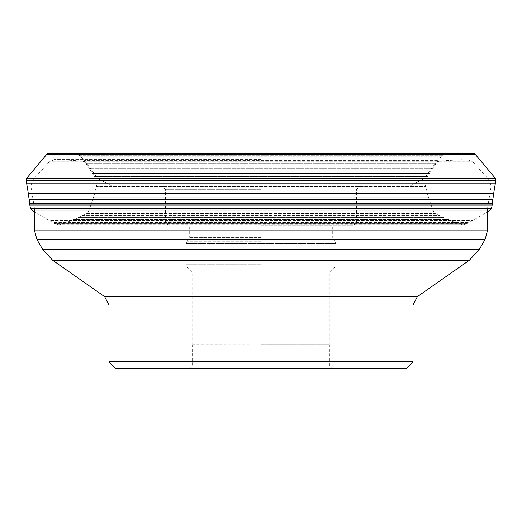 <?xml version="1.0" encoding="UTF-8"?>
<svg xmlns="http://www.w3.org/2000/svg" width="522" height="522" viewBox="0 0 522 522"><rect width="100%" height="100%" fill="white"/><g stroke="black" fill="none" stroke-linecap="round" stroke-linejoin="round"><path stroke-width="0.39" stroke-dasharray="2.61 1.96" d="M34.465 211.965A3.373 3.373 0 0 0 34.654 212.089A3.373 3.373 0 0 1 34.465 211.965L487.535 211.965A3.373 3.373 0 0 1 487.346 212.089L477.252 217.837A1874.398 1874.398 0 0 0 472.403 220.617A1265.609 1265.609 0 0 0 469.024 222.561L467.719 223.318L54.281 223.318A3.099 3.099 0 0 0 54.432 223.396L58.484 225.08L62.562 223.899A3.556 3.556 0 0 0 62.777 223.821L68.206 221.759A180.475 180.475 0 0 0 73.628 219.605A154.036 154.036 0 0 0 78.789 217.354L82.372 215.697A73.948 73.948 0 0 1 83.709 215.097L83.748 215.077A3.367 3.367 0 0 0 83.911 214.999L86.835 213.478L88.179 211.978L89.471 208.813A3.798 3.798 0 0 0 89.549 208.598L91.513 203.221A112.093 112.093 0 0 0 93.386 197.701A115.695 115.695 0 0 0 94.984 192.076L96.022 188.005A55.717 55.717 0 0 1 96.426 186.504L96.433 186.471A3.804 3.804 0 0 0 96.485 186.282L97.216 182.941L96.955 180.945A1111.181 1111.181 0 0 0 95.395 178.067A3.269 3.269 0 0 0 95.285 177.878A101.914 101.914 0 0 1 94.515 176.638A552.041 552.041 0 0 0 92.459 173.317L89.425 168.619A258.377 258.377 0 0 0 86.143 163.817L83.716 160.339A144.313 144.313 -171.9 0 1 82.828 159.06L82.815 159.04A3.458 3.458 0 0 0 82.691 158.877L80.597 156.208L78.881 155.223L75.612 154.819A3.139 3.139 0 0 0 75.396 154.799A159.386 159.386 0 0 0 73.915 154.727L69.948 154.551A330.928 330.928 -2.3 0 1 64.291 154.258A359.991 359.991 -177.9 0 1 58.464 153.859L54.229 153.533A181.127 181.127 0 0 0 52.676 153.422A3.367 3.367 0 0 0 52.448 153.409L469.552 153.409L52.448 153.409A3.367 3.367 0 0 1 52.676 153.422L469.324 153.422A3.367 3.367 0 0 1 469.552 153.409M34.654 212.089L44.748 217.837A1874.398 1874.398 0 0 1 49.597 220.617L472.403 220.617L49.597 220.617A1265.609 1265.609 0 0 1 52.976 222.561L54.281 223.318L467.719 223.318A3.099 3.099 0 0 1 467.568 223.396L463.516 225.08L459.438 223.899A3.556 3.556 0 0 1 459.223 223.821L453.794 221.759A180.475 180.475 0 0 1 448.372 219.605A154.036 154.036 0 0 1 443.211 217.354L439.628 215.697A73.948 73.948 0 0 0 438.291 215.097L83.748 215.077L438.252 215.077A3.367 3.367 0 0 1 438.088 214.999L435.165 213.478L433.821 211.978L432.529 208.813A3.798 3.798 0 0 1 432.451 208.598L430.487 203.221A112.093 112.093 0 0 1 428.614 197.701A115.695 115.695 0 0 1 427.016 192.076L425.978 188.005A55.717 55.717 0 0 0 425.574 186.504L425.567 186.471A3.804 3.804 0 0 1 425.515 186.282L424.784 182.941L425.045 180.945A1111.181 1111.181 0 0 1 426.604 178.067A3.269 3.269 0 0 1 426.715 177.878A101.914 101.914 0 0 0 427.485 176.638A552.041 552.041 0 0 1 429.541 173.317L432.575 168.619A258.377 258.377 0 0 1 435.857 163.817L438.284 160.339A144.313 144.313 0 0 0 439.172 159.06L439.185 159.04A3.458 3.458 0 0 1 439.309 158.877L441.403 156.208L443.119 155.223L446.388 154.819A3.139 3.139 0 0 1 446.604 154.799A159.386 159.386 0 0 1 448.085 154.727L452.052 154.551A330.928 330.928 0 0 0 457.709 154.258A359.991 359.991 177.8 0 0 463.536 153.859L467.771 153.533A181.127 181.127 0 0 1 469.324 153.422L52.676 153.422A181.127 181.127 0 0 1 54.229 153.533L467.771 153.533L54.229 153.533L463.536 153.859L58.464 153.859A359.991 359.991 0 0 0 64.291 154.258L457.709 154.258L64.291 154.258A330.928 330.928 0 0 0 69.948 154.551L452.052 154.551L73.915 154.727A159.386 159.386 0 0 1 75.396 154.799L446.604 154.799L75.396 154.799A3.139 3.139 0 0 1 75.612 154.819L446.388 154.819L75.612 154.819L78.881 155.223L443.119 155.223L78.881 155.223L80.597 156.208L441.403 156.208L80.597 156.208L82.691 158.877L439.309 158.877L82.691 158.877A3.458 3.458 0 0 1 82.815 159.04L439.185 159.04L82.828 159.06A144.313 144.313 0 0 0 83.716 160.339L438.284 160.339L83.716 160.339L86.143 163.817L435.857 163.817L86.143 163.817A258.377 258.377 0 0 1 89.425 168.619L432.575 168.619L89.425 168.619L92.459 173.317L429.541 173.317L92.459 173.317A552.041 552.041 0 0 1 94.515 176.638L427.485 176.638L94.515 176.638A101.914 101.914 0 0 0 95.285 177.878L426.715 177.878L95.285 177.878A3.269 3.269 0 0 1 95.395 178.067L426.604 178.067L95.395 178.067A1111.181 1111.181 0 0 1 96.955 180.945L425.045 180.945L96.955 180.945L97.216 182.941L424.784 182.941L97.216 182.941L96.485 186.282L425.521 186.282L96.479 186.282A3.804 3.804 0 0 1 96.433 186.471L425.574 186.504L96.426 186.504A55.717 55.717 0 0 0 96.022 188.005L425.978 188.005L96.022 188.005L94.984 192.076L427.016 192.076L94.984 192.076A115.695 115.695 0 0 1 93.386 197.701L428.614 197.701L93.386 197.701A112.093 112.093 0 0 1 91.513 203.221L430.487 203.221L91.513 203.221L90.071 207.136L431.929 207.136L90.071 207.136L89.549 208.598L432.451 208.598L89.549 208.598A3.798 3.798 0 0 1 89.471 208.813L432.529 208.813L89.471 208.813L88.179 211.978L433.821 211.978L88.179 211.978L86.835 213.478L435.165 213.478L86.835 213.478L83.911 214.999L438.088 214.999L83.911 214.999A3.367 3.367 0 0 1 83.748 215.077L438.291 215.097L83.709 215.097A73.948 73.948 0 0 0 82.372 215.697L439.628 215.697L82.372 215.697L78.789 217.354L443.211 217.354L78.789 217.354A154.036 154.036 0 0 1 73.628 219.605L448.372 219.605L73.628 219.605A180.475 180.475 0 0 1 68.206 221.759L453.794 221.759L68.206 221.759L64.232 223.253L457.768 223.253L64.232 223.253L62.777 223.821L459.223 223.821L62.777 223.821A3.556 3.556 0 0 1 62.562 223.899L459.438 223.899L62.562 223.899L59.332 224.943L462.668 224.943L59.332 224.943L464.645 224.825L57.355 224.825L54.432 223.396L467.568 223.396L54.432 223.396A3.099 3.099 0 0 1 54.281 223.318L467.758 223.292L54.242 223.292L52.976 222.561L469.024 222.561L52.976 222.561A1265.609 1265.609 0 0 0 49.597 220.617A1874.398 1874.398 0 0 0 44.748 217.837L477.252 217.837L44.748 217.837L39.692 214.96L482.308 214.96L39.692 214.96L36.011 212.859L485.989 212.859L36.011 212.859L34.654 212.089L487.346 212.089L34.654 212.089M473.193 153.409L48.807 153.409M29.806 204.983L492.194 204.983M260.935 185.858L410.266 185.858L260.935 185.858M261 189.277L165.37 189.277L261 189.277M261 225.139L353.218 225.139L261 225.139M261 226.848L332.723 226.848L261 226.848M261 272.954L192.69 272.954L261 272.954M261 344.677L329.395 344.677L261 344.677M261 365.172L329.428 365.172L261 365.172M115.845 368.591L332.847 368.591L189.153 368.591L192.572 365.172L192.572 344.716L261 344.716L192.605 344.677M261 368.591L406.155 368.591M261 209.028L487.424 209.028L261 209.028M261 159.543L54.366 159.543L261 159.543M475.288 154.388L46.712 154.388M31.633 210.092L490.367 210.092M30.511 208.435L491.489 208.435M29.839 205.153L492.161 205.153M492.2 204.931L29.8 204.931M29.61 203.43L492.39 203.43M29.121 199.411L492.879 199.411M28.351 193.734L493.649 193.734M494.582 187.953L27.418 187.953M26.694 183.77L495.306 183.77M495.861 180.39L26.139 180.39M26.739 178.191L495.261 178.191M261 178.576L424.255 178.576L261 178.576M261 163.882L434.545 163.882L261 163.882M261 221.72L165.37 221.72L261 221.72M261 237.386L189.277 237.386L261 237.386M261 239.8L333.728 239.8L261 239.8M261 241.216L186.863 241.216L261 241.216M261.052 243.63L336.142 243.63L261.052 243.63M260.948 243.63L185.858 243.63L260.948 243.63M261 264.706L185.858 264.706L261 264.706M261.052 267.127L335.137 267.127L261.052 267.127M260.948 267.127L186.863 267.127L260.948 267.127M261 344.716L329.428 344.716L261 344.716M109.013 361.759L412.987 361.759M412.987 305.05L109.013 305.05M104.641 296.653L417.359 296.653M469.389 260.224L52.611 260.224M42.621 249.32L479.379 249.32M485.14 239.35L36.86 239.35M34.576 230.809L487.424 230.809M260.948 185.897L30.857 185.897L260.948 185.897M261.052 185.897L491.143 185.897L261.052 185.897M261 180.22L489.453 180.22L261 180.22M260.948 161.774L49.309 161.774L260.948 161.774M261.052 161.774L472.691 161.774L261.052 161.774M261 160.978L82.267 160.978L261 160.978M58.484 225.08L463.516 225.08L58.484 225.08M410.266 185.858L424.255 178.576L434.545 163.882L439.733 160.978L463.823 159.543M111.734 185.858L97.745 178.576L87.455 163.882L82.267 160.978L58.177 159.543M353.218 225.139L355.9 223.834L356.546 222.496L356.63 189.277L360.049 185.858M168.782 225.139L166.1 223.834L165.454 222.496L165.37 189.277L161.95 185.858M329.31 344.677L329.31 272.954L335.137 267.127L336.142 264.706L336.142 243.63L332.723 237.386L332.723 226.848L334.432 225.139M192.69 344.677L192.69 272.954L186.863 267.127L185.858 264.706L185.858 243.63L189.277 237.386L189.277 226.848L187.568 225.139M332.847 368.591L329.428 365.172L329.395 344.677M487.424 212.036L487.424 209.028L491.143 185.897L489.453 180.22L472.691 161.774L467.634 159.543M34.576 211.965L34.576 209.028L30.857 185.897L32.547 180.22L49.309 161.774L54.366 159.543"/><path stroke-width="0.78" d="M52.448 153.409L48.807 153.409A2.734 2.734 0 0 0 46.712 154.388A2.734 2.734 0 0 1 48.807 153.409L473.193 153.409A2.734 2.734 0 0 1 475.288 154.388L495.261 178.191A2.734 2.734 0 0 1 495.861 180.39L494.582 187.953A249.855 249.855 0 0 0 493.649 193.734A218.209 218.209 0 0 0 492.879 199.411A1662.851 1662.851 0 0 0 492.39 203.43A106.096 106.096 0 0 1 492.2 204.931L29.806 204.983A3.243 3.243 0 0 0 29.839 205.153L30.511 208.435L31.633 210.092L34.465 211.965L487.535 211.965L490.367 210.092L491.489 208.435L492.161 205.153L29.839 205.153L30.511 208.435L31.633 210.092L34.465 211.965M495.261 178.191L26.739 178.191L46.712 154.388L26.739 178.191A2.734 2.734 0 0 0 26.139 180.39L27.418 187.953A249.855 249.855 0 0 1 28.351 193.734A218.209 218.209 0 0 1 29.121 199.411A1662.851 1662.851 0 0 1 29.61 203.43A106.096 106.096 0 0 0 29.8 204.931L29.806 204.983A3.243 3.243 0 0 0 29.839 205.153M189.153 368.591L406.155 368.591L412.987 361.759L109.013 361.759L115.845 368.591L261 368.591M26.739 178.191A2.734 2.734 0 0 0 26.139 180.39L27.418 187.953A249.855 249.855 0 0 1 28.351 193.734A218.209 218.209 0 0 1 29.121 199.411A1662.851 1662.851 0 0 1 29.61 203.43A106.096 106.096 0 0 0 29.8 204.931L29.806 204.983M46.712 154.388L475.288 154.388M26.139 180.39L495.861 180.39M495.306 183.77L26.694 183.77M27.418 187.953L494.582 187.953M28.351 193.734L493.649 193.734M29.121 199.411L492.879 199.411M29.61 203.43L492.39 203.43M29.8 204.931L492.2 204.931M30.511 208.435L491.489 208.435M31.633 210.092L490.367 210.092M109.013 361.759L109.013 305.05L412.987 305.05L412.987 361.759M412.987 305.05L417.359 296.653L104.641 296.653L109.013 305.05M104.641 296.653L52.611 260.224L469.389 260.224L479.379 249.32L42.621 249.32L36.86 239.35L485.14 239.35L487.424 230.809L34.576 230.809L34.576 211.965M417.359 296.653L469.389 260.224M52.611 260.224L42.621 249.32M479.379 249.32L485.14 239.35M36.86 239.35L34.576 230.809M487.424 230.809L487.424 212.036"/></g></svg>
